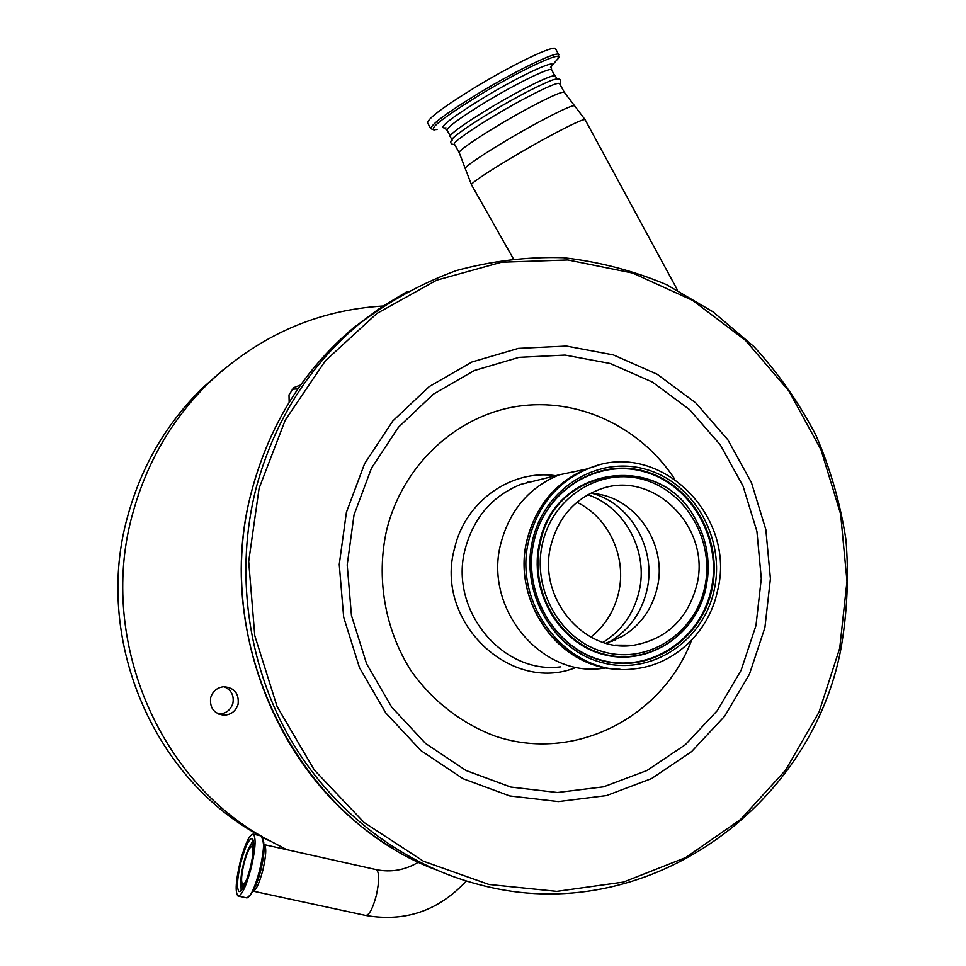 <?xml version="1.0" encoding="UTF-8"?>
<svg xmlns="http://www.w3.org/2000/svg" width="966" height="966" viewBox="0 0 966 966"><rect width="100%" height="100%" fill="white"/><g stroke="black" fill="none" stroke-linecap="round" stroke-linejoin="round"><path stroke-width="1.45" d="M251.039 868.446C255.507 849.09 256.268 837.655 253.309 834.153C249.518 834.383 245.171 843.523 240.256 861.575C235.776 880.775 235.004 892.258 237.962 896.013C241.693 895.88 246.052 886.691 251.039 868.446M250.254 867.939C254.094 851.336 254.734 841.531 252.198 838.5C248.962 838.693 245.219 846.542 241.005 862.046C237.153 878.541 236.489 888.394 239.037 891.594C242.237 891.485 245.98 883.6 250.254 867.939M253.72 846.699L252.066 844.163C249.457 845.588 246.656 851.867 243.661 863.012C240.86 874.846 240.196 882.562 241.645 886.16L244.603 884.868M253.056 853.799L252.041 846.518C249.735 846.651 247.067 852.229 244.06 863.266C241.331 875.003 240.872 881.994 242.683 884.264C243.83 884.651 245.352 882.61 247.236 878.166M528.861 482.372L527.883 482.022M383.176 305.993C317.174 309.989 259.105 335.564 208.982 382.705C172.31 418.676 146.917 462.159 132.801 513.175C98.411 634.191 154.741 774.563 260.53 835.771M262.752 837.087L286.781 849.669M210.697 697.609C212.761 691.161 217.109 687.538 223.75 686.717C234.4 687.671 239.182 693.516 238.095 704.262C235.825 711.169 231.091 714.816 223.883 715.202C213.897 713.645 209.501 707.776 210.697 697.609M289.16 402.291L289.015 394.877L293.785 387.644L300.619 384.987M224.04 686.705C231.26 689.869 234.219 695.399 232.891 703.296C230.645 710.107 225.984 713.693 218.884 714.067L218.582 714.055M223.267 369.736L202.498 387.982C166.55 423.241 141.652 465.853 127.802 515.82C93.231 636.944 151.904 777.388 259.456 835.53M262.921 837.45L268.971 840.637M292.046 389.25L297.902 388.863M691.584 640.253C662.217 717.75 574.045 763.007 494.966 736.056C461.869 723.679 432.792 701.244 411.383 671.298C384.83 629.832 375.798 577.728 386.786 529.501C402.834 465.165 456.085 415.972 516.786 406.445C577.571 396.954 640.301 426.634 674.594 478.967M555.716 475.707C511.304 469.053 465.298 501.233 454.624 548.12C433.879 620.897 510.133 694.361 575.893 667.494M606.672 667.88L601.54 668.508C539.934 676.743 483.326 607.216 500.956 542.989C509.963 509.794 529.465 487.057 559.447 474.777L586.06 469.186M529.199 538.799C538.485 504.349 558.614 480.778 589.586 468.112C659.295 438.866 737.372 515.929 717.412 591.337C708.633 632.694 673.64 665.538 633.213 668.955C569.674 677.589 511.05 605.44 529.199 538.799M551.043 544.896C558.469 517.329 574.722 498.818 599.801 489.339C653.342 468.691 711.966 527.943 696.679 585.553C687.478 619.327 666.48 639.226 633.672 645.252C583.826 653.584 536.83 597.254 551.043 544.896M591.325 493.409C634.783 495.437 668.291 544.244 657.085 588.246C651.905 609.425 640.337 625.449 622.382 636.352L605.96 643.199M590.914 637.137C604.957 625.823 614.147 611.152 618.494 593.124C627.163 557.672 608.93 517.571 576.956 502.272M559.555 83.595L559.507 83.499C557.43 82.4 546.116 87.242 525.589 98.049C491.187 116.21 450.76 142.594 454.467 144.2L459.261 152.785M555.402 76.036L555.341 75.928C553.204 74.732 541.866 79.526 521.302 90.297C486.852 108.409 446.485 134.95 450.289 136.701L451.846 139.502M430.739 128.55L427.612 122.936C427.455 118.818 443.563 106.803 475.936 86.892C513.695 63.961 554.424 44.581 555.51 48.723L555.595 48.868M523.27 93.859C488.844 111.996 448.453 138.464 452.209 140.142M466.3 881.016C438.552 910.866 404.971 922.325 365.534 915.418C369.121 915.49 372.719 908.801 376.354 895.337C379.397 881.161 379.433 872.612 376.438 869.678L375.871 869.545M252.79 891.087L252.851 891.099C255.736 891.002 259.057 884.119 262.776 870.438C266.109 855.924 266.628 847.327 264.31 844.658L263.911 844.562M252.186 892.149L253.732 889.408C256.256 885.146 258.622 878.722 260.832 870.137C263.078 860.996 264.141 853.509 264.02 847.701L262.341 836.556M247.779 897.728L251.003 894.262C254.118 888.998 257.065 881.028 259.818 870.354C262.595 858.991 263.911 849.73 263.766 842.545L261.206 835.916M238.493 896.122L246.451 897.837C250.254 897.728 254.65 888.551 259.613 870.318C264.056 850.986 264.769 839.563 261.726 836.037L253.309 834.153M240.86 881.233L241.174 890.664M253.249 840.106L248.721 848.402M585.118 119.724L585.082 119.651C583.162 118.975 571.16 124.566 549.111 136.411C512.077 156.371 467.967 184.047 471.541 184.892L513.248 258.562M559.507 83.499L564.337 92.289L574.541 105.741C572.065 105.246 560.473 110.522 539.74 121.571C504.638 140.348 462.799 166.925 465.298 168.652L471.541 184.892M434.809 869.388C295.958 816.391 209.598 640.712 252.138 489.472C270.142 423.313 304.109 369.29 354.027 327.414L378.757 309.011M393.416 848.486C277.544 780.83 214.959 624.108 252.09 489.496C270.106 423.35 304.085 369.314 354.027 327.414L359.123 323.96C389.213 301.126 421.562 283.34 456.157 270.625C491.489 260.953 527.207 256.63 563.311 257.668C599.101 261.714 633.551 270.734 666.649 284.704L712.968 311.776L753.987 346.661C778.427 373.347 799.063 402.846 815.896 435.171C830.349 468.679 840.372 503.54 845.962 539.765C848.933 576.304 847.267 612.625 840.951 648.717C810.848 808.687 644.66 928.193 481.032 885.097C403.257 865.548 332.244 811.838 289.462 737.541C247.079 663.026 234.883 570.689 256.183 487.77C274.392 420.874 308.697 366.271 359.123 323.96L382.5 306.451L407.266 291.466M259.105 488.253L285.236 420.15L325.3 360.886L376.8 313.515L436.632 280.188L501.463 262.209L567.875 259.963L632.621 273.052L692.694 300.402L745.498 340.382L788.848 390.952L820.979 449.721L840.625 514.057L846.989 581.194L839.72 648.222L818.987 712.22L785.491 770.264L740.451 819.579L685.667 857.579L623.493 882.079L556.814 891.377L488.941 884.482L423.482 861.249L364.097 822.489L314.3 769.999L277.097 706.557L254.782 635.688L248.697 561.487L259.105 488.253M346.408 512.306L364.641 463.608L392.824 420.959L429.278 386.557L471.927 362.009L518.428 348.376L566.366 346.057L613.386 354.92L657.23 374.277L695.931 403.039L727.796 439.723L751.427 482.565L765.845 529.585L770.421 578.67L764.903 627.61L749.459 674.171L724.693 716.18L691.596 751.596L651.579 778.572L606.467 795.598L558.384 801.587L509.746 795.948L463.088 778.729L420.971 750.606L385.76 712.92L359.485 667.651L343.679 617.226L339.247 564.47L346.408 512.306M354.039 514.866L371.499 468.136L398.499 427.201L433.456 394.128L474.354 370.521L518.996 357.348L565.05 355.065L610.234 363.506L652.4 382.065L689.639 409.669L720.298 444.915L743.047 486.103L756.909 531.324L761.305 578.525L755.967 625.582L741.091 670.332L717.243 710.686L685.389 744.677L646.906 770.542L603.545 786.831L557.358 792.506L510.676 787.036L465.926 770.457L425.535 743.434L391.785 707.269L366.609 663.835L351.455 615.487L347.205 564.893L354.039 514.866M615.934 639.069L615.016 640.047M560.425 666.878C501.982 674.594 448.514 609.16 465.274 548.688C473.835 517.426 492.334 495.993 520.783 484.377L559.447 474.777M619.991 669.245C560.22 669.667 510.664 601.045 527.315 539.1C536.565 504.747 556.645 481.249 587.545 468.619L598.775 465.189M532.701 539.777C544.872 487.262 598.956 454.962 646.773 469.621C694.771 483.531 725.756 539.608 714.103 590.419C703.139 641.412 651.326 675.838 602.277 662.676C553.059 650.287 519.805 592.073 532.701 539.777M534.138 540.356C546.044 488.941 599.005 457.268 645.856 471.613C692.888 485.222 723.256 540.175 711.833 589.96C701.087 639.927 650.299 673.64 602.265 660.72C554.061 648.572 521.507 591.578 534.138 540.356M711.085 589.888C700.386 639.625 649.828 673.169 602.011 660.309C554.037 648.21 521.64 591.494 534.198 540.513C546.056 489.327 598.763 457.812 645.409 472.084C692.236 485.62 722.471 540.332 711.085 589.888M705.844 588.427C695.762 635.169 648.222 666.625 603.352 654.501C558.324 643.102 527.967 589.888 539.728 542.059C554.919 465.769 659.609 451.533 694.663 517.74L700.121 528.45M540.429 542.119C555.547 466.131 659.814 451.943 694.723 517.897C705.373 536.263 709.672 556.102 707.655 577.402L705.868 588.294C695.834 634.867 648.476 666.19 603.786 654.115C558.94 642.752 528.716 589.755 540.429 542.119M542.687 542.566C553.494 495.763 601.673 466.807 644.419 479.836C687.333 492.177 715.094 542.349 704.637 587.775C694.795 633.37 648.428 664.016 604.692 652.183C560.811 641.05 531.24 589.188 542.687 542.566M592.883 493.541C631.655 504.409 656.844 550.161 646.785 590.745C641.303 613.084 629.071 630.013 610.077 641.533L608.351 642.511M587.811 494.737C625.316 507.198 648.814 552.057 639.009 591.796C633.611 613.796 621.657 630.653 603.122 642.342M564.337 92.289C562.321 91.299 551.067 96.214 530.563 107.057C496.222 125.278 455.71 151.469 459.321 152.894L465.298 168.652M450.289 136.001L447.125 130.338C447.198 127.15 460.468 117.478 486.936 101.321C517.691 82.762 550.789 66.751 551.598 69.842L551.658 69.95M446.038 127.886C436.535 129.154 449.226 118.999 484.111 97.421C523.282 73.706 561.958 56.439 550.511 67.366M437.055 129.48C425.897 131.002 440.351 119.337 480.428 94.487C525.601 67.089 569.964 47.443 556.633 60.194L551.695 65.99M434.169 130.012L430.836 128.719C430.751 124.711 446.896 112.781 479.281 92.917C517.039 70.035 557.708 50.558 558.722 54.567L558.795 54.7M418.52 862.131C405.165 870.125 391.121 872.636 376.366 869.654L263.863 844.55M365.534 915.418L253.261 891.183M251.003 894.262L246.994 897.945M241.923 886.462L243.118 887.839M252.066 844.163L253.72 843.439M223.883 715.202L218.884 714.067M202.498 387.982L208.982 382.705M677.48 290.066L585.082 119.651L574.541 105.741M612.396 641.11L613.253 640.192M589.586 468.112L587.545 468.619C556.573 481.285 536.456 504.795 527.207 539.149C512.209 595.962 552.298 660.068 606.974 667.941M707.631 577.487L707.655 577.402C709.684 556.102 705.373 536.263 694.723 517.897L700.193 528.595M633.672 645.252L615.27 645.131M622.382 636.352L608.097 642.583M454.732 144.683C450.796 144.357 449.818 142.642 451.81 139.563C451.702 138.826 456.181 135.168 465.238 128.587C481.756 117.405 501.125 105.801 523.367 93.799C539.269 85.37 552.757 79.659 553.071 79.828C556.67 78.765 558.759 78.584 559.326 79.26C560.884 79.345 561.053 80.963 559.833 84.102M555.341 75.928L556.959 78.886M554.81 75.686L551.598 69.842L551.296 66.582M447.053 130.205L444.795 128.273M557.913 58.709L558.722 54.567L555.51 48.723"/></g></svg>
